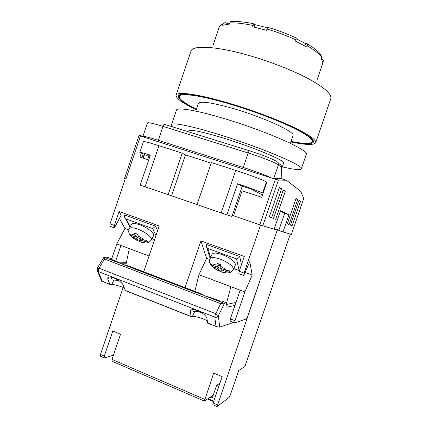 <?xml version="1.0" encoding="UTF-8"?>
<svg xmlns="http://www.w3.org/2000/svg" width="428" height="428" viewBox="0 0 428 428"><rect width="100%" height="100%" fill="white"/><g stroke="black" fill="none" stroke-linecap="round" stroke-linejoin="round"><path stroke-width="0.64" d="M196.415 109.231C184.677 103.367 178.99 99.087 179.353 96.407C180.118 92.699 199.881 95.235 228.536 103.678C249.342 109.777 272.625 118.331 288.809 125.773C305.207 133.499 313.05 138.8 312.354 141.684C310.937 143.995 303.821 143.899 291.003 141.406M195.773 111.125L198.394 103.399C200.325 100.821 212.122 102.586 233.784 108.707C264.306 117.556 295.844 132.236 292.982 135.601L290.355 143.294M232.42 215.091L233.667 215.514M262.776 225.781L259.78 224.775L275.348 179.23L278.419 180.044L262.776 225.781L274.155 229.231L280.479 210.747L288.911 214.76L283.031 231.923L291.398 234.464L303.752 198.346L300.606 191.188L286.455 180.263L281.49 178.679L272.101 178.187L140.443 136.018L125.96 178.92L124.543 178.423L139.041 135.478L140.443 136.018M259.78 224.775L233.57 215.792L242.098 190.792L261.722 197.271L266.895 182.125L266.403 181.964L262.605 193.071C259.117 191.353 250.755 188.24 237.529 183.724L226.91 214.877L197.051 204.632L211.352 162.56L235.726 170.408C249.192 174.726 264.092 180.359 266.403 181.964L266.853 182.253M125.345 178.706L125.96 178.92M280.297 211.288L284.657 213.337L278.789 230.473L283.031 231.923M278.885 230.194L274.353 228.643M275.348 179.23L272.101 178.187C267.821 175.983 254.863 171.141 243.259 167.45L158.28 140.288C148.682 137.26 143.551 135.981 142.893 136.446L143.327 136.944M286.455 180.263L278.419 180.044M141.277 153.197L139.967 157.071L148.719 159.96M143.006 136.115L139.041 135.478M290.457 225.08L292.115 225.722L300.467 201.363L298.937 200.341L290.457 225.08M287.343 223.876L289.093 224.556L297.679 199.501L296.064 198.421L287.343 223.876M273.471 218.505L275.685 219.361L285.31 191.241L283.266 189.877L273.471 218.505M279.404 187.293L269.282 216.878L271.646 217.793L281.581 188.748L279.404 187.293M143.305 158.167L144.498 154.626M281.881 178.802L281.282 165.754M143.113 154.016L141.871 157.697M144.225 154.503L143.016 158.076M147.548 159.569L148.607 156.439M279.168 187.972L281.581 188.748M283.052 190.508L285.31 191.241M295.892 198.918L297.679 199.501M298.776 200.812L300.467 201.363M284.657 213.337L288.911 214.76M197.083 204.536L140.213 185.115L150.346 155.15C143.637 153.047 140.127 152.111 139.822 152.341L149.741 156.942M168.14 194.708L182.216 153.176L158.986 145.697L145.087 186.79M150.084 155.926L148.805 155.508L150.041 156.06M263.07 193.322L262.605 193.071M262.503 194.991L251.632 189.246L242.28 186.18L237.529 183.724M211.143 163.164L185.474 154.888L182.216 153.176M139.822 152.341L143.434 141.652C144.081 141.256 149.265 142.604 158.986 145.697M226.91 214.877L231.971 216.413L242.28 186.18M171.601 195.794L185.474 154.888M260.545 225.037L244.099 273.064L243.714 275.493L249.792 261.674L252.194 275.027L244.848 291.923L235.004 320.695L234.779 322.889L246.341 318.951L247.609 316.57L277.216 230.098L274.171 229.178M226.444 303.377L230.885 286.685L244.848 291.923M185.035 287.595L200.93 240.894L206.628 258.346L198.966 274.723L230.885 286.685M198.966 274.723L194.831 291.35M143.706 271.759L159.248 225.925L119.118 211.507L114.388 225.508L114.388 227.931L121.161 215.284L119.118 211.507M200.93 240.894L244.254 256.458L239.193 271.266L244.099 273.064M260.524 225.032L232.329 215.37M125.302 178.695L110.033 223.914L114.388 225.508M114.388 227.931L110.023 226.31L110.033 223.914M119.455 218.473L124.944 228.434L116.769 243.906L111.687 258.929M115.683 261.021L120.942 245.469L116.769 243.906M149.046 256.008L120.942 245.469M128.823 229.852L124.944 228.434M125.784 265.397L129.336 248.615M230.146 321.08L230.355 318.881L240.178 290.168M206.628 258.346L209.709 259.475M245.067 272.422L252.194 275.027M239.193 271.266L238.824 273.695L243.714 275.493M157.622 230.724L155.557 226.15L124.505 214.979C124.067 215.889 124.302 216.943 125.227 218.146L126.153 218.97L130.278 226.738M155.969 235.598L152.705 228.573L155.557 226.15M153.54 235.732L153.609 235.598C154.877 233.442 147.232 227.38 139.886 224.823C135.146 223.207 132.343 223.095 131.466 224.481L129.336 228.531M142.182 242.516L141.331 242.066C143.557 242.623 144.75 242.483 144.905 241.633L147.639 241.863L146.874 240.338L144.129 240.113L139.405 238.375L138.244 236.16L137.993 234.351L134.686 233.142L134.948 234.945C132.701 234.4 131.53 234.56 131.439 235.443L129.406 233.913L131.3 236.481L138.089 240.868L136.939 238.696L132.268 236.973M141.491 242.302L138.089 240.868M137.634 234.26L136.125 237.166L131.439 235.443M136.125 237.166L134.948 234.945M144.905 241.633L140.197 239.899L141.331 242.066M130.497 234.967L130.246 235.448M140.732 238.867L140.197 239.899M140.336 238.717L139.004 241.306M138.249 236.165L136.939 238.696M210.046 258.598L212.058 254.286C213.149 252.6 216.579 252.729 222.357 254.671C230.976 258.261 235.325 261.663 235.421 264.884L235.373 264.986M211.122 264.493L210.817 265.146L210.357 263.702L212.598 265.333L217.649 267.195L217.028 265.114L217.033 263.338L220.602 264.648L220.586 266.419C223.314 267.709 225.208 269.025 226.278 270.373L229.189 270.63L229.558 272.053L226.663 271.796C226.166 272.55 224.668 272.604 222.175 271.957L221.592 269.929L226.663 271.796M222.71 272.315L222.175 271.957M220.896 267.5L219.302 270.999L222.25 272.149M220.586 266.419L221.185 268.495L226.278 270.373M219.302 270.999L218.778 270.887L218.077 268.629L213.048 266.772L210.817 265.146M219.034 264.178L217.649 267.195M219.976 264.483L218.077 268.629M220.511 265.563L220.222 264.547M222.089 268.832L221.592 269.929M233.747 268.624L239.391 270.689L233.784 268.538M210.619 257.378L207.853 248.508L206.633 247.234L206.221 244.388L239.723 256.447L241.456 264.643M239.723 256.447C238.963 257.827 237.888 258.635 236.502 258.865L239.102 270.485M111.992 259.609L111.665 258.87L109.948 258.822L116.48 261.326L121.247 263.873L129.861 266.457L198.779 292.859L204.589 295.839L213.224 298.396L220.415 301.151L221.527 300.938L226.353 302.789L224.491 303.174L218.35 315.805C217.531 317.127 216.338 317.565 214.781 317.121L98.231 271.507L96.99 270.079M207.628 322.985L216.525 326.66L207.682 323.167L206.885 318.181C205.954 315.522 202.909 313.05 197.747 310.771C193.74 309.294 191.22 309.262 190.193 310.675L191.166 316.634L125.57 290.698M125.286 290.585L123.355 285.332C121.916 282.56 118.775 280.099 113.939 277.954C110.686 276.723 108.626 276.691 107.765 277.852L107.84 279.233L109.98 284.534L101.522 280.934M191.166 316.634L192.407 316.469C192.381 315.714 201.93 317.731 207.286 320.802M109.98 284.534L111.66 284.567C113.431 284.294 117.625 285.374 124.243 287.809M111.665 258.87L107.321 257.212L104.031 257.158L104.587 259.052L98.991 268.179L215.744 313.671L218.35 315.805L219.719 327.115L231.773 323.07L232.634 322.049M219.719 327.115L216.525 326.66M192.857 309.615L193.263 311.761L194.719 311.445C195.238 311.145 197.452 311.509 201.358 312.536M111.285 277.617L112.826 277.558M111.093 277.119L112.168 279.907L118.7 280.484M206.638 296.567L223.726 303.12L220.645 303.65L104.587 259.052M101.661 281.276L97.381 270.903L97.274 268.147L98.991 268.179L98.403 269.442L98.231 271.507L102.281 281.34L101.966 281.367M235.839 302.853L235.165 302.591L226.61 304.452M126.121 263.809L120.915 263.744M126.442 262.305L117.475 262.15M223.726 303.12L224.491 303.174M234.977 305.367L227.033 307.224L226.353 302.789M290.938 141.582C304.452 144.273 311.964 144.423 313.467 142.026C314.184 139.1 306.207 133.707 289.542 125.853C273.08 118.288 249.39 109.579 228.226 103.378C199.095 94.802 179.038 92.239 178.262 96C177.909 98.804 183.944 103.276 196.356 109.408M290.821 141.93C305.72 145.017 314.013 145.279 315.693 142.717C316.442 139.699 308.214 134.13 291.003 126.014C273.995 118.198 249.481 109.188 227.605 102.784C197.511 93.925 176.871 91.308 176.079 95.182C175.764 98.231 182.483 103.089 196.238 109.755M283.48 163.394L283.684 163.148C286.123 161.03 254.146 147.467 223.732 138.164C202.16 131.669 190.567 129.251 188.951 130.898L188.957 131.236M282.293 166.872C293.95 169.616 300.296 170.274 301.328 168.841C304.913 166.075 260.936 147.323 218.66 134.429C190.824 125.821 171.885 122.146 171.51 124.65C171.323 125.211 171.97 126.041 173.442 127.127M301.328 168.841L306.282 154.369C310.177 150.709 266.467 131.107 224.058 118.545C196.147 110.124 176.989 107.07 176.416 110.157L171.51 124.65M229.659 23.053L227.241 23.476L224.968 22.572L222.945 24.038C220.934 24.77 219.703 25.792 219.248 27.087L213.342 44.512M267.527 27.831L254.879 24.615L254.376 23.92C254.013 23.711 253.595 24.235 253.125 25.498C243.575 23.486 235.769 22.62 229.713 22.898C230.194 21.742 230.981 21.266 232.078 21.459C237.882 21.223 245.233 22.026 254.13 23.866M323.274 61.236L322.814 62.622L321.268 58.465L321.685 57.25C319.304 53.864 314.516 50.049 307.325 45.801C307.695 44.539 307.55 43.806 306.887 43.602L305.592 43.629L296.181 38.718M253.125 25.498L252.691 26.777L266.542 30.318L266.981 29.034C267.452 27.756 267.858 27.221 268.201 27.44C277.874 30.313 286.985 33.732 295.529 37.691C296.203 37.867 296.347 38.6 295.973 39.9C286.921 35.701 277.258 32.079 266.981 29.034M307.325 45.801L306.897 47.064L295.534 41.179L295.973 39.9M323.22 61.423L323.242 60.032L321.284 58.486M307.304 43.849C313.868 47.786 318.379 51.397 320.829 54.688L321.685 57.25M229.713 22.898L229.29 24.134L222.533 25.252L222.945 24.038M226.958 24.316L227.241 23.476M254.045 27.071L254.879 24.615M304.822 45.887L305.592 43.629M213.599 401.651L207.553 399.051M218.847 386.318L216.6 385.371L212.245 398.094L210.202 397.221M213.765 401.18L208.035 398.719M216.6 385.371L219.906 383.226M290.296 234.127L244.939 366.443L238.738 370.45L230.323 394.996L229.098 397.446L217.06 406.552L277.216 230.098L281.544 231.414M217.392 404.818L213.144 402.989L222.175 376.608L213.684 373.072L204.391 401.084L213.272 395.103M204.696 399.351L111.981 359.434L120.525 334.231L112.794 331.01L104.288 356.123L100.462 354.475L123.189 287.365M219.596 383.429L221.185 379.486M104.288 356.123L104.191 357.862L104.512 357.926L113.425 355.176M100.462 354.475L100.575 356.299M213.144 402.989L212.93 404.765M111.981 359.434L112.061 361.253M243.259 167.45L248.186 152.983C248.759 151.442 249.246 150.736 249.647 150.854C261.733 154.583 274.862 159.853 276.75 161.661C278.2 162.282 278.74 163.378 278.371 164.951L273.776 178.39M278.259 162.966L279.698 164.208C281.11 164.812 281.64 165.882 281.282 167.418L278.371 164.951C276.317 163.004 261.663 157.162 248.186 152.983L162.988 126.362L158.28 140.288M142.893 136.446L147.451 122.954C148.184 122.274 153.363 123.408 162.988 126.362C163.555 124.885 164.127 124.238 164.71 124.409L249.524 150.811M221.239 212.935L235.726 170.408M230.355 318.881L235.004 320.695M152.705 228.573L126.153 218.97M152.079 238.61L154.631 239.546M129.443 234.03C129.604 234.223 127.919 232.302 129.261 228.675C130.123 227.316 132.926 227.45 137.672 229.082C145.028 231.666 152.716 237.701 151.464 239.808L151.389 239.958M144.129 240.113C142.829 238.717 140.866 237.401 138.244 236.16M233.367 269.463L233.421 269.351C233.303 266.179 228.927 262.787 220.286 259.175C214.503 257.217 211.074 257.062 209.993 258.71C208.923 261.471 210.089 263.755 209.955 263.359L210.533 264.483M218.681 270.667C216.022 269.41 214.144 268.11 213.048 266.772M212.598 265.333C213.032 264.547 214.508 264.472 217.028 265.114M207.853 248.508L236.502 258.865M220.645 303.65L215.182 315.029L214.781 317.121L215.985 326.291M102.281 281.34L109.857 284.336M125.179 290.393L191.097 316.453M123.178 264.558L202.712 295.063M104.015 257.212L119.546 263.166M111.66 284.567L114.121 279.821M107.84 279.233L108.98 277.055M192.407 316.469L194.719 311.445M190.128 311.595L190.888 309.958M315.693 142.717L330.78 98.681C332.048 94.16 324.242 87.317 307.358 78.153C290.649 69.395 266.205 60.064 244.137 54.131C213.786 45.903 192.434 45.304 190.99 51.093L176.079 95.182M312.927 140.01L312.354 141.684M281.522 169.124L283.678 162.811M188.737 131.888L189.155 130.652M179.904 94.77L179.353 96.407M291.398 234.464L303.762 198.415M281.431 166.904L282.068 178.861M238.813 273.674L243.703 275.471M110.023 226.31L114.367 227.91M229.996 321.016L234.635 322.83M154.599 239.632L152.036 238.69M130.042 227.188L125.227 218.146M141.524 242.334C143.883 242.922 145.547 243.12 146.52 242.922C148.024 242.312 147.853 243.874 151.464 239.808L153.609 235.598M138.255 241.103C133.841 238.696 131.524 237.155 131.3 236.481M222.282 272.197C225.609 272.952 227.664 273.16 228.45 272.818C229.996 272.112 229.895 273.722 233.421 269.351L235.421 264.884M218.778 270.887C215.145 269.084 212.791 267.473 211.716 266.05M206.633 247.234L210.143 258.394M104.015 257.18L97.306 268.099M323.028 62.418L317.089 79.779M234.833 381.84L234.961 381.466M217.06 406.552L212.823 404.722M104.191 357.862L100.371 356.214M204.391 401.084L111.868 361.173"/></g></svg>
